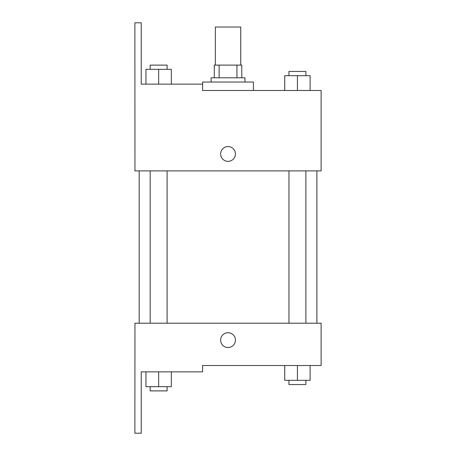 <?xml version="1.0" encoding="UTF-8"?>
<svg xmlns="http://www.w3.org/2000/svg" width="456" height="456" viewBox="0 0 456 456"><rect width="100%" height="100%" fill="white"/><g stroke="black" fill="none" stroke-linecap="round" stroke-linejoin="round"><path stroke-width="0.68" d="M240.728 65.111L240.728 27.029L215.34 27.029L215.34 65.111M219.131 77.799L219.131 65.111L214.286 65.111L214.286 77.799L214.286 65.111M219.131 65.111L241.783 65.111L241.783 77.799M236.938 77.799L236.938 65.111M211.111 82.034L211.111 77.799L244.957 77.799L244.957 82.034M228.034 82.034L202.646 82.034L202.578 90.493L321.115 90.493L310.114 90.493L310.114 75.685L284.726 75.685L284.726 90.493L253.422 90.493L253.422 82.034L228.034 82.034M220.63 153.957A7.404 7.404 0 0 1 231.733 147.544A7.404 7.404 0 0 1 231.733 160.369A7.404 7.404 0 0 1 220.63 153.957M202.578 90.493L202.578 84.149L141.235 84.149L141.235 22.8L134.885 22.8L134.953 170.88L321.115 170.88L321.115 90.493M134.953 323.196L321.115 323.196L321.115 365.507L202.578 365.507L202.578 371.851L141.235 371.851L141.235 433.2L134.885 433.2L134.953 323.196M220.63 340.119A7.404 7.404 0 0 1 231.733 333.707A7.404 7.404 0 0 1 231.733 346.531A7.404 7.404 0 0 1 220.63 340.119M284.726 365.507L284.726 380.315L310.114 380.315L310.114 365.507L310.114 380.315M297.42 380.315L297.42 365.507M305.885 380.315L305.885 384.545L288.961 384.545L288.961 380.315M145.954 371.851L145.954 386.659L171.342 386.659L171.342 371.851L171.342 386.659M158.648 386.659L158.648 371.851M167.107 386.659L167.107 390.889L150.184 390.889L150.184 386.659M297.42 90.493L297.42 75.685M310.114 90.493L310.114 75.685M305.885 75.685L305.885 71.455L288.961 71.455L288.961 75.685M145.954 84.149L145.954 69.34L171.342 69.34L171.342 84.149L171.342 69.34M158.648 84.149L158.648 69.34M167.107 69.34L167.107 65.111L150.184 65.111L150.184 69.34M316.886 323.196L316.886 170.88M139.183 323.196L139.183 170.88M288.961 170.88L288.961 323.196M305.885 170.88L305.885 323.196M167.107 323.196L167.107 170.88M150.184 323.196L150.184 170.88"/></g></svg>
